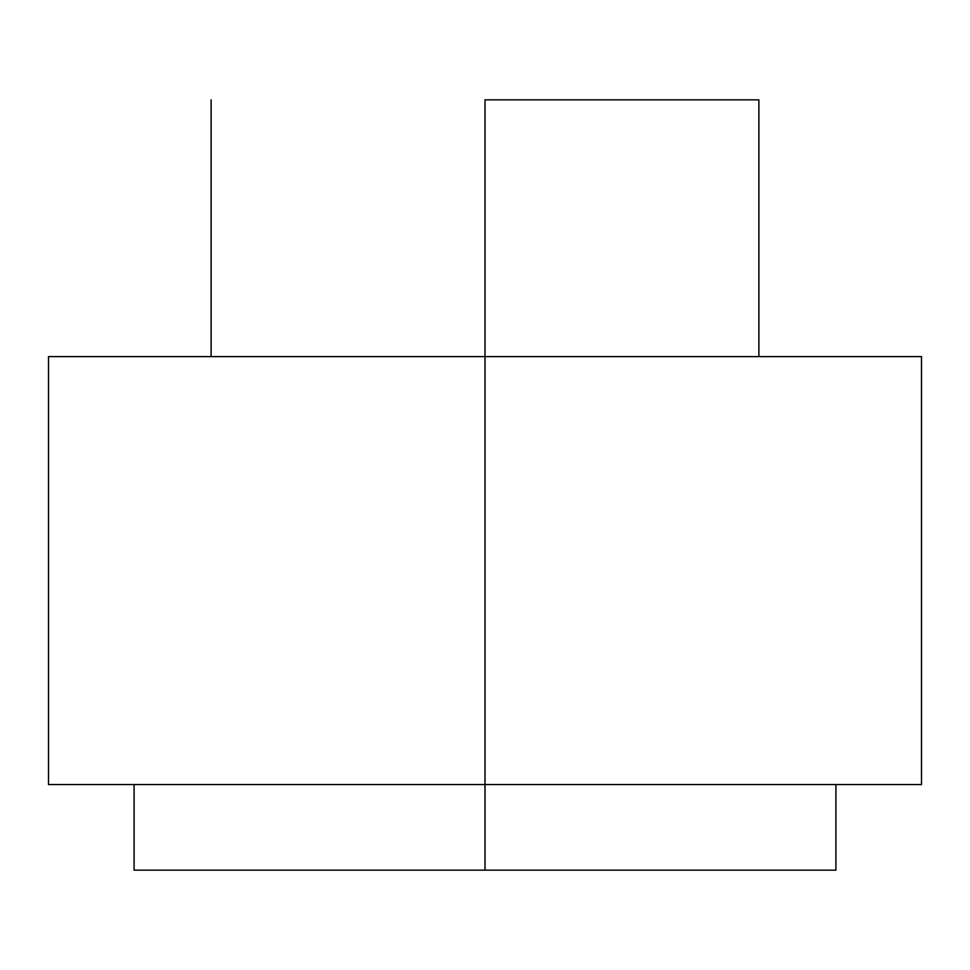 <?xml version="1.0" encoding="UTF-8"?>
<svg xmlns="http://www.w3.org/2000/svg" width="970" height="970" viewBox="0 0 970 970"><rect width="100%" height="100%" fill="white"/><g stroke="black" fill="none" stroke-linecap="round" stroke-linejoin="round"><path stroke-width="1.45" d="M485 99.849L485 784.56L921.5 784.56L485 784.56L485 870.151L835.91 870.151L134.09 870.151L485 870.151L485 784.56L48.5 784.56L485 784.56L485 356.62L48.5 356.62L921.5 356.62L485 356.62L485 99.849L758.879 99.849L485 99.849M758.879 99.849L758.879 356.62M921.5 356.62L921.5 784.56M835.91 784.56L835.91 870.151M134.09 784.56L134.09 870.151M48.5 356.62L48.5 784.56M211.12 99.849L211.12 356.62"/></g></svg>
